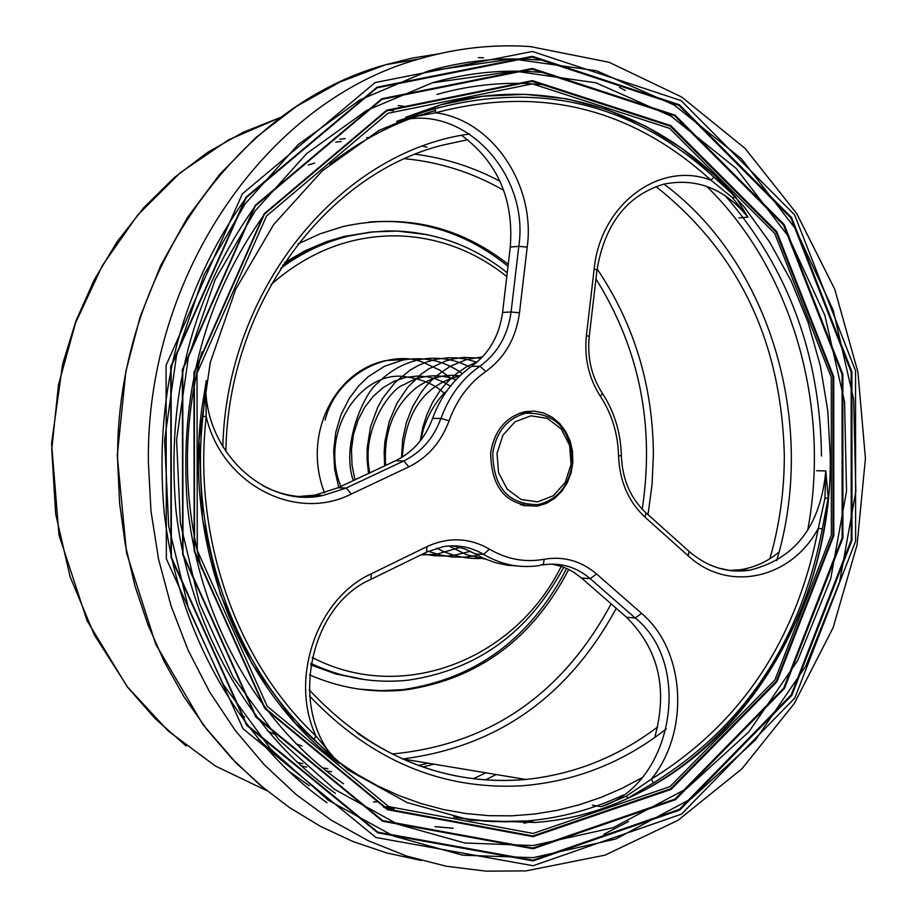 <?xml version="1.0" encoding="UTF-8"?>
<svg xmlns="http://www.w3.org/2000/svg" width="917" height="917" viewBox="0 0 917 917"><rect width="100%" height="100%" fill="white"/><g stroke="black" fill="none" stroke-linecap="round" stroke-linejoin="round"><path stroke-width="1.38" d="M310.829 664.149L337.181 673.972L364.381 679.554M373.907 231.783L346.523 236.242C323.884 241.79 302.587 251.522 282.642 265.46M422.794 767.048L434.245 764.056M369.585 137.619L366.731 137.607M345.228 138.616L339.703 139.166M300.891 765.764L306.645 767.174M326.211 770.956L331.713 771.747M327.85 768.733L322.348 767.85M302.793 763.723L297.039 762.199L302.828 763.746M276.762 755.642L275.811 755.287M335.714 142.112L341.25 141.459M422.794 146.181L427.001 147.167M428.526 763.093L418.507 765.512M532.823 860.192L377.85 832.178L246.914 724.866L171.387 557.33L171.124 366.697L246.237 197.659L377.047 87.837L532.124 57.026L678.867 105.34L790.947 218.04L851.148 371.901L851.217 540.113L791.188 694.903L679.337 809.39L532.823 860.192M533.086 860.903L679.841 809.986L791.875 695.292L851.985 540.251L851.916 371.763L791.635 217.65L679.371 104.756L532.387 56.327L377.047 87.184L245.997 197.189L170.745 366.525L171.009 557.525L246.673 725.358L377.85 832.854L533.086 860.903M532.811 848.076L382.653 820.6L255.969 716.418L182.999 554.166L182.747 369.654L255.339 205.958L381.873 99.368L532.135 69.165L674.557 115.748L783.496 224.974L842.07 374.377L842.138 537.798L783.737 688.105L675.015 799.085L532.811 848.076M533.075 848.775L675.52 799.681L784.425 688.495L842.906 537.935L842.838 374.239L784.184 224.585L675.061 115.152L532.399 68.477L381.873 98.715L255.098 205.488L182.368 369.494L182.621 554.349L255.74 716.911L382.653 821.265L533.075 848.775M533.086 857.67L615.8 839.021L691.246 798.707L755.585 739.824L805.779 666.143L839.663 581.859L855.848 491.42L853.681 399.365L833.232 310.255L795.326 228.62L741.532 158.847L674.201 105.031L596.566 70.769L512.695 58.94L427.402 71.297L359.842 99.953L298.094 144.634L245.217 203.78L203.975 274.997L176.591 355.074L164.613 440.229L168.717 526.301L188.661 609.06L223.312 684.518L270.756 749.189L328.446 800.335L393.473 836.017L462.718 855.194L533.086 857.67M532.8 835.96L387.444 809.035L265.013 708.004L194.564 551.014L194.324 372.611L264.394 214.234L386.699 110.865L532.147 81.315L670.235 126.168L776.023 231.932L832.957 376.864L833.026 535.471L776.263 681.285L670.682 788.758L532.8 835.96M533.064 836.659L671.198 789.354L776.951 681.686L833.805 535.608L833.736 376.727L776.71 231.542L670.751 125.572L532.41 80.627L386.699 110.212L264.165 213.764L193.945 372.44L194.186 551.197L264.772 708.486L387.444 809.7L533.064 836.659M533.075 845.543L613.209 827.684L686.386 788.803L748.845 731.892L797.664 660.572L830.676 578.925L846.529 491.225L844.58 401.921L824.899 315.448L788.276 236.219L736.236 168.464L671.084 116.172L595.958 82.817L514.792 71.148L432.239 82.851L366.628 110.441L306.656 153.575L255.258 210.772L215.117 279.674L188.398 357.217L176.591 439.713L180.362 523.149L199.493 603.432L232.907 676.7L278.745 739.572L334.579 789.354L397.588 824.177L464.759 842.987L533.075 845.543M830.263 456.207C833.266 637.246 702.651 810.376 535.173 822.48L470.604 820.245L407.148 802.593L347.658 769.776L294.976 722.802L251.785 663.484L220.378 594.376L202.451 518.69L199.035 440.057L210.314 362.353L235.669 289.348L273.679 224.539L322.314 170.814L379.053 130.386L441.088 104.71L482.938 96.251L525.017 94.325L566.591 98.818L606.951 109.501L645.43 126.065L681.446 148.095L714.446 175.136L743.985 206.657L769.65 242.099L791.096 280.854L808.06 322.291L820.325 365.78L827.764 410.633L830.263 456.207M298.048 243.933L320.251 233.743L343.233 226.51C403.916 213.271 458.913 225.857 508.247 264.291M568.735 569.434C532.49 639.08 478.009 679.245 405.303 689.951C372.554 693.39 340.608 688.358 309.488 674.843M533.064 833.427L670.04 786.603L774.957 679.864L831.364 534.989L831.295 377.391L774.716 233.399L669.593 128.357L532.41 83.86L387.983 113.284L266.572 215.965L197.029 373.23L197.27 550.36L267.179 706.25L388.716 806.616L533.064 833.427M373.781 231.795L346.282 236.265C323.804 241.767 302.644 251.407 282.826 265.185M310.817 664.217L336.539 673.823L363.075 679.382M371.282 232.012L343.932 236.471L326.314 241.721L304.925 250.822L284.511 262.652M310.703 664.928L335.863 673.995L361.768 679.21M369.024 222.017C420.72 218.349 467.051 233.101 508.018 266.285M566.626 568.437C530.462 638.461 475.889 678.867 402.907 689.618L381.013 690.673L359.086 689.137M497.025 453.307L502.94 435.162L515.067 421.786L530.954 415.825L547.403 418.404L561.181 428.95L569.606 445.341L571.085 464.357L565.308 482.308L553.398 495.696L537.649 501.863L521.143 499.524L507.158 489.093L498.527 472.587L497.025 453.307M572.105 464.713C571.658 429.935 556.321 412.765 526.083 413.2C507.582 418.049 496.487 431.277 492.784 452.883C493.22 487.374 508.282 504.625 537.958 504.625C557.009 499.994 568.391 486.686 572.105 464.713M451.049 378.308L439.931 370.216L425.144 363.281C391.479 347.348 336.275 373.368 325.122 420.101M340.883 486.446C319.219 433.5 358.856 372.451 402.712 376.348C421.763 378.778 435.781 384.636 444.768 393.92M524.054 505.863L528.845 504.946M530.771 412.616L526.014 411.515M490.675 452.666C491.122 488.291 506.665 506.104 537.328 506.127L546.383 503.364L554.67 498.344L561.777 491.317L567.348 482.64L571.108 472.782L572.861 462.214L572.54 451.473L570.145 441.1L565.8 431.62L559.714 423.516L552.194 417.189L543.621 412.982L534.416 411.114L525.051 411.687C505.955 416.696 494.492 430.36 490.675 452.666M502.573 312.41L510.288 247.017L518.804 246.352L511.067 311.998L502.573 312.41C499.375 335.737 489.013 353.744 471.498 366.41L479.912 366.215C462.088 378.71 449.101 396.121 440.939 418.439L432.606 418.416C440.756 396.19 453.72 378.859 471.498 366.41M432.606 418.416C425.316 438.051 412.948 452.173 395.502 460.781L403.732 460.976L346.202 488.039L338.121 487.741L395.502 460.781M452.494 545.821L464.243 548.664L475.27 553.868L483.695 554.43C501.129 564.666 519.503 568.402 538.795 565.629L543.403 564.242L544.205 559.255C525.04 562.706 506.769 559.324 489.38 549.111L483.695 554.43C471.212 547.059 457.835 544.446 443.564 546.589L426.829 552M516.718 565.938L507.514 565.262L495.409 562.706L483.683 558.327L475.27 553.868M551.828 564.115L560.952 566.247L567.52 568.849L573.778 572.254L581.504 578.008L590.181 578.638L635.24 618.012L626.471 617.233L581.504 578.008M201.637 568.907C182.586 496.716 182.666 424.388 201.866 351.933L202.049 351.922M338.121 487.741L315.127 495.111L298.22 496.567M461.687 135.384C497.702 162.263 513.898 199.482 510.288 247.017M738.907 217.925L747.928 217.18L735.812 197.098L713.839 177.096L711.053 180.236L732.431 197.659L747.928 217.18C724.751 188.627 696.714 177.611 663.828 184.134C627.09 195.264 604.807 223.874 596.99 269.953L596.967 270.125M779.037 552.149C767.3 561.754 754.347 567.612 740.179 569.732L729.267 570.443M710.297 565.09L718.412 568.024L729.519 570.397L740.776 571.016L749.2 570.317C794.993 559.244 820.52 526.117 825.816 470.948L824.922 498.481L818.365 528.192L822.297 528.971L828.211 497.839L825.816 470.948L816.634 470.73M592.336 805.195L601.036 806.708L626.3 796.197L651.322 779.198C690.18 731.64 685.469 650.061 641.591 613.404L635.24 618.012C693.768 664.836 672.493 784.769 601.036 806.708M626.471 617.233C658.658 649.11 668.057 689.229 654.692 737.577M397.199 121.113L405.612 118.396L435.621 112.791L435.266 108.664L406.22 117.067L441.088 104.71C548.274 73.933 662.28 113.146 735.812 197.098L732.431 197.659M713.85 177.084C633.188 103.701 540.331 80.891 435.266 108.664M824.922 498.481L828.211 497.839C816.061 627.962 738.426 748.776 627.939 798.191L653.466 782.889L651.322 779.198C741.165 723.536 796.85 639.86 818.365 528.192C791.589 578.753 728.43 593.31 688.117 555.725L689.16 551.484L688.403 550.808M653.466 782.9C744.283 726.528 800.564 641.889 822.297 528.971M338.648 763.139L315.918 735.961L314.095 739.366L337.02 761.889C240.162 688.529 183.675 545.902 201.694 409.486L206.291 380.67L202.978 416.203M314.095 739.377C233.64 664.149 189.097 537.821 202.966 416.203L206.199 416.708L205.603 384.636M271.077 284.499C309.316 251.052 352.059 234.844 399.308 235.875C439.105 237.595 474.937 251.143 506.803 276.533M561.261 566.351C515.102 659.713 402.529 704.543 312.147 657.443M427.551 234.706L396.901 231.027L386.584 230.992L369.379 232.276L348.884 236.036C324.595 241.985 301.911 252.737 280.831 268.268M310.955 663.404C342.408 678.179 374.87 683.761 408.317 680.162C477.104 670.018 528.903 632.375 563.714 567.222M373.414 801.985L378.755 801.699M473.161 778.751L486.044 772.767M393.427 110.682L388.109 110.189M532.387 51.467L681.09 100.595L794.603 214.876L855.538 370.777L855.607 541.179L794.844 698.009L681.56 814.101L533.086 865.74L375.936 837.496L243.039 728.74L166.344 558.785L166.08 365.333L242.352 193.865L375.11 82.564L532.387 51.467M496.269 774.487L485.357 779.931M388.648 806.582L383.421 807.006L394.092 809.081M266.698 790.626L215.392 766.027L168.464 731.204L127.623 687.097L94.405 635.034L70.093 576.69L55.685 514.059L51.753 449.341L58.47 384.865L75.549 322.91L102.314 265.655L137.699 215.036L180.328 172.671L228.62 139.808L280.831 117.307L243.36 132.186L207.609 152.371L174.253 177.634L143.866 207.597L117.044 241.813L94.279 279.742L76.008 320.755L62.597 364.141L51.57 443.404L58.963 534.955L87.138 620.832L127.222 686.776L155.065 718.538L186.128 745.957M398.138 105.57L403.491 106.223M435.082 826.641L452.815 828.189M523.974 823.191L531.012 821.701M483.454 57.771L478.342 57.622M421.304 860.467L386.997 853.028L353.32 841.657L320.618 826.423L289.245 807.396L259.568 784.711L231.921 758.565L206.634 729.187L184.019 696.851L164.349 661.868L147.889 624.626L134.833 585.505L125.365 544.95L119.611 503.399L117.64 461.343C115.141 275.879 236.162 105.535 385.472 64.775L411.836 58.172L438.429 53.897M619.33 87.356L625.268 90.496M628.535 821.506L603.913 834.241M531.757 46.687L529.648 46.538C492.704 44.062 455.909 48.188 419.252 58.94C268.383 100.194 145.86 273.426 148.382 462.145L150.984 511.101L158.584 559.267L171.066 605.931L188.203 650.417L209.706 692.094L235.21 730.379L264.291 764.767L296.5 794.833L331.312 820.234L368.221 840.706L406.678 856.065L446.143 866.221L486.09 871.15L526.003 870.898L604.968 855.16L678.018 820.302L741.968 768.778L794.294 703.499L833.094 627.732L857.074 544.87L865.43 458.454L857.911 372.05L834.757 289.245L796.713 213.558L745.074 148.416L681.698 97.03L609.071 62.276L530.301 46.584C493.14 44.039 456.127 48.154 419.252 58.94L385.472 64.775L339.92 82.06L296.489 106.372L256.038 137.401L219.427 174.677L187.446 217.547L160.819 265.242L140.141 316.846L125.881 371.339L117.25 455.703L126.535 552.882L155.741 644.25L202.84 724.43L236.231 763.093L265.724 789.835M309.281 785.766L287.434 770.234M309.522 695.98C370.869 760.353 441.742 790.282 522.151 785.766C575.246 781.525 623.308 762.554 666.35 728.866M776.688 560.665C817.471 424.743 771.082 263.557 663.965 184.099M469.642 133.974C340.276 151.5 226.579 288.821 222.831 446.797M657.684 726.929C617.989 756.961 573.996 774.464 525.705 779.45L519.435 779.954C461.95 783.588 407.893 767.976 357.263 733.119M225.88 451.611C227.806 305.51 325.065 174.471 442.51 145.161L467.681 139.716M655.953 186.575C738.976 252.358 781.765 342.247 784.322 456.242C784.299 491.225 779.473 525.407 769.867 558.762M706.709 186.346C792.448 270.137 831.111 406.162 807.636 530.53M642.026 777.731L621.715 788.46L600.727 797.515L579.143 804.828L557.077 810.353L534.645 814.032L511.95 815.821L489.116 815.683L466.272 813.597L443.541 809.551L421.052 803.544L398.941 795.589L377.334 785.709L356.358 773.925L336.149 760.296M329.856 164.292C362.467 138.742 397.6 120.872 435.231 110.67M648.021 514.643L652.067 484.463L653.397 454.007C652.835 385.553 634.083 323.85 597.116 268.91M500.017 181.245C473.344 167.1 445.112 158.091 415.321 154.239M308.272 165.049L314.6 163.031L308.25 165.071M239.085 713.243L244.61 717.071M267.363 730.746L273.908 734.104M295.847 743.721L302.094 746.025M402.311 758.932L403.262 758.852C497.312 746.713 568.311 696.542 616.258 608.326M456.551 817.712L491.799 821.621L527 820.956C560.551 818.033 592.669 809.39 623.354 795.028M821.483 456.058C820.234 354.902 788.139 268.085 725.187 195.63M404.684 158.71C439.873 162.068 472.897 172.625 503.754 190.381M595.947 278.928C639.47 348.712 654.898 425.465 642.221 509.199M611.135 603.856C562.132 694.754 489.105 744.799 392.063 754.003M511.067 311.998C507.858 335.427 497.472 353.503 479.912 366.215L485.815 371.488C504.808 357.699 516.03 338.132 519.492 312.789L511.067 311.998M440.939 418.439C433.626 438.143 421.224 452.322 403.732 460.976L408.856 466.856C427.78 457.48 441.18 442.12 449.078 420.777L440.939 418.439M542.52 564.987L543.919 564.746C561.147 562.465 576.575 567.096 590.181 578.638L596.543 573.962C581.126 560.895 563.68 555.989 544.205 559.255M489.38 549.111C469.332 537.626 448.539 536.789 426.99 546.612L371.27 573.813C316.95 598.434 289.13 678.569 315.918 735.961C236.483 661.604 192.513 536.835 206.199 416.708C222.155 484.715 295.847 522.381 351.326 494.022L346.202 488.039L323.139 495.444C302.243 499.066 282.104 495.799 262.72 485.655M396.671 121.755C461.641 101.122 529.923 172.877 518.804 246.352L527.218 247.109C535.78 185.028 492.257 119.886 435.621 112.791C539.448 85.258 631.263 107.736 711.053 180.236C659.896 160.337 600.337 204.239 594.147 269.117L596.99 269.953L589.241 336.539M519.492 312.789L527.218 247.109M449.078 420.777C456.769 399.732 469.011 383.295 485.815 371.488M351.326 494.022L408.856 466.856M371.27 573.813L370.984 579.315C307.229 606.825 287.548 714.595 339.118 763.494M426.99 546.612L426.623 552.103L371.19 579.212M641.591 613.404L596.543 573.962M594.147 269.117L586.399 335.656C584.14 358.1 588.817 378.343 600.429 396.408C611.914 414.014 617.955 433.833 618.551 455.864C619.56 481.15 628.363 501.576 644.96 517.119L646.072 512.901L645.339 512.236M644.96 517.119L688.117 555.725M618.551 455.864L621.359 455.669C620.74 432.686 614.436 411.928 602.435 393.416L602.056 392.843M600.429 396.408L602.435 393.416C591.499 376.532 587.109 357.527 589.264 336.401L586.399 335.656M405.612 118.396L405.864 117.216M627.939 798.191L626.3 796.197M335.301 759.792L335.679 760.823M507.25 272.773C474.742 246.868 438.108 232.975 397.313 231.073L373.036 231.886L346.523 236.242M402.448 758.921L525.705 779.45L519.492 779.966C439.851 784.551 369.734 754.485 309.144 689.756M453.64 817.093L485.07 821.162L506.069 821.861L527 820.956L535.173 822.48M453.17 828.269L435.541 826.767M279.146 758.118L258.009 738.827M343.531 783.771C259.603 725.794 199.516 621.118 187.458 505.519C178.666 394.86 204.812 297.085 265.907 212.217M546.131 85.029C509.692 81.04 473.31 84.169 436.973 94.417M542.348 72.512C505.565 68.947 468.862 72.386 432.239 82.851M335.324 793.262C250.054 733.703 188.833 627.251 175.892 509.485C166.172 395.181 192.685 293.967 255.407 205.867M275.845 755.321L276.796 755.677M322.371 767.873L327.885 768.755M539.253 60.098C501.863 56.808 464.587 60.545 427.402 71.297M326.979 802.684C240.346 741.475 178.001 633.166 164.246 513.176C153.689 395.387 180.534 290.872 244.782 199.642M346.282 236.265L343.932 236.471M405.303 689.951L402.907 689.618M519.549 413.212L526.083 413.2M406.953 359.349L385.874 360.576C335.347 370.651 301.75 434.016 324.549 492.887M462.328 373.586C444.264 360.702 424.388 356.197 402.701 360.094L384.613 366.204L368.164 376.727L358.57 385.977L349.239 398.482L341.078 414.564L335.805 432.113L333.65 450.556L334.636 469.24L338.74 487.454M420.937 554.888L436.561 554.258L460.174 547.392M470.169 367.339C454.144 358.822 437.203 356.266 419.344 359.682C403.514 363.143 389.61 370.972 377.621 383.18C365.104 391.765 340.654 444.103 353.274 480.623M422.989 553.879L433.856 555.725L447.038 556.034L453.617 555.404L470.524 551.3M477 362.192L465.721 359.051L457.021 357.894L448.23 357.768L436.549 359.223L427.46 361.688L418.656 365.287L410.266 369.998L395.112 382.378L382.744 398.207L377.781 407.182L370.548 426.737L367.213 447.679L367.087 459.726L368.542 473.447M428.365 551.277L440.298 555.049L452.597 557.032L465.022 557.169L477.86 555.37M481.265 358.215L463.796 357.401L454.11 358.742L445.421 361.069L428.904 368.794L421.281 374.102L407.721 387.283L396.878 403.354L389.186 421.671L384.911 441.444L384.154 452.058L384.647 465.882M436.744 548.16C451.554 556.034 467.177 559.416 483.626 558.304M482.583 356.839L466.398 359.602L450.385 366.17L435.827 376.257L427.253 384.727L421.602 391.731L412.788 406.288L406.38 422.473L402.597 439.736L401.554 457.537M448.837 545.97L466.593 554.693L485.62 559.187M478.055 361.264L466.787 366.64L456.299 373.781L446.82 382.561L439.633 391.25L432.56 402.368L426.898 414.53L422.748 427.482L420.181 440.997M450.407 386.149L443.014 381.896L435.243 378.767L427.253 376.795L417.934 375.981L405.91 377.334L394.15 381.231L383.077 387.627L373.116 396.431L364.634 407.435L357.985 420.284L353.492 434.532L351.463 449.674L352.036 465.125L354.925 479.843M455.955 379.764C438.085 373.173 420.754 374.824 403.95 384.716C392.419 387.146 360.072 428.468 369.838 472.84M459.818 375.89C445.158 373.689 430.612 377.678 416.158 387.822C393.725 406.162 383.547 432.033 385.621 465.423M520.455 504.923L521.108 503.937M526.358 413.154L525.556 411.595M459.772 375.924C424.537 384.693 405.383 411.744 402.322 457.067M446.625 391.192C441.237 394.768 424.731 415.263 421.178 439.713M522.392 505.485L523.16 504.018M527.539 412.948L527.023 411.687M537.328 506.127L525.659 505.634M205.798 383.375C203.757 452.104 265.827 508.534 323.139 495.444L315.127 495.111M621.359 455.703C622.345 479.522 630.575 498.584 646.072 512.901L689.16 551.484C707.523 567.073 727.525 573.343 749.2 570.317L740.179 569.732M326.739 752.582L337.043 761.912M204.044 399.915L204.972 389.117"/></g></svg>
